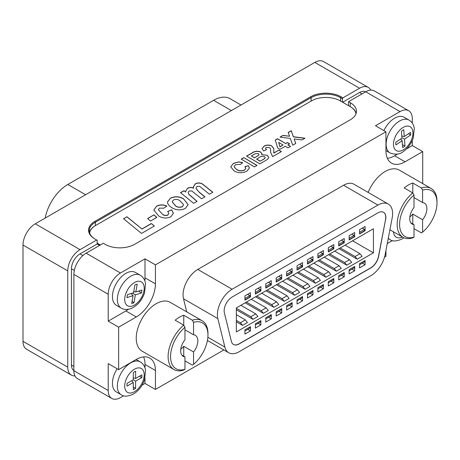 <?xml version="1.0" encoding="UTF-8"?>
<svg xmlns="http://www.w3.org/2000/svg" width="460" height="460" viewBox="0 0 460 460"><rect width="100%" height="100%" fill="white"/><g stroke="black" fill="none" stroke-linecap="round" stroke-linejoin="round"><path stroke-width="0.69" d="M135.619 378.448L141.841 374.854A10.58 6.106 -60 0 1 141.841 377.545L135.619 381.139L135.619 388.32A10.58 6.106 -60 0 1 134.452 389.103A10.58 6.106 -60 0 1 133.291 389.666L133.291 382.478L127.069 386.072A10.58 6.106 -60 0 1 127.069 383.387L133.291 379.793L133.291 372.606A10.58 6.106 -60 0 1 135.619 371.26L135.619 378.448L133.291 377.907M133.291 379.793L135.619 381.139M139.558 376.171L141.841 377.545M133.291 387.027L135.619 388.32M131.658 380.73L133.291 382.478M117.145 368.77A18.986 10.959 120 0 0 116.38 391.954L121.285 394.784A18.986 10.959 -60 0 1 118.37 379.569A18.986 10.959 -60 0 1 130.778 362.836A18.986 10.959 -60 0 1 140.271 361.899L136.154 359.519M73.882 370.553A12.138 7.009 -60 0 1 71.432 365.033L71.432 268.755A12.138 7.009 -60 0 1 80.017 253.891L82.903 255.559M99.63 245.398L97.181 243.978L80.017 253.891M97.181 243.978L97.181 240.298L94.852 238.953A21.499 12.414 180 0 1 94.852 221.398L310.649 96.807A21.499 12.414 180 0 1 341.055 96.807L342.895 97.871L359.57 88.245A17.342 10.011 -60 0 1 368.241 87.383A17.342 10.011 -60 0 1 370.748 90.126M74.968 375.895A17.342 10.011 -60 0 1 71.346 375.096A17.342 10.011 -60 0 1 67.752 367.155L67.752 270.882A17.342 10.011 -60 0 1 80.017 249.642L96.692 240.016M368.241 87.383L323.489 61.548A17.342 10.011 120 0 0 314.818 62.405L35.259 223.807A17.342 10.011 120 0 0 23 245.042L23 341.32A17.342 10.011 120 0 0 26.594 349.255L71.346 375.096M342.895 97.871L342.407 98.722L342.407 102.12M365.579 91.856A12.138 7.009 -60 0 0 359.57 92.489L342.648 102.258M342.407 98.722L340.567 97.658A20.809 12.012 0 0 0 311.138 97.658L95.341 222.249A20.809 12.012 0 0 0 89.246 230.742A20.809 12.012 0 0 0 95.329 239.229M348.536 105.656L348.536 101.695L365.7 91.781A17.342 10.011 120 0 1 374.371 90.925L408.704 110.745A17.342 10.011 120 0 0 400.033 111.602L375.509 125.764L385.934 131.778L155.422 264.862L144.998 258.848L120.474 273.004A17.342 10.011 120 0 0 108.215 294.239L108.215 321.143L118.64 327.158L118.64 369.633L108.215 363.613L108.215 390.517A17.342 10.011 120 0 0 111.809 398.452A17.342 10.011 120 0 0 120.474 397.595L123.648 395.767M356.017 113.741A20.458 11.81 0 0 0 350.129 106.576L350.376 102.752A20.809 12.012 0 0 1 356.471 111.251A20.809 12.012 0 0 1 350.376 119.744L134.579 244.335A20.809 12.012 0 0 1 105.15 244.335L103.31 243.271L86.146 253.184A17.342 10.011 120 0 0 73.882 274.419L73.882 370.697A17.342 10.011 120 0 0 77.475 378.632L111.809 398.452M350.376 102.752L348.536 101.695M412.292 123.107L412.292 118.68A17.342 10.011 120 0 0 408.704 110.745M406.444 148.959L412.292 145.584L412.292 140.449M412.292 145.584L422.717 151.599L422.717 183.626M387.257 243.57L392.414 240.591M142.042 385.141L144.998 383.439L155.422 389.453L223.859 349.945M384.508 257.192L385.934 256.37L385.934 250.47M387.366 158.315A27.048 15.617 120 0 0 394.64 155.779L397.63 154.048M385.934 131.778L385.934 150.748A27.048 15.617 120 0 0 391.535 163.133A27.048 15.617 120 0 0 405.059 161.793L422.717 151.599M118.64 327.158L136.292 316.963A27.048 15.617 120 0 0 155.422 283.837L155.422 264.862M155.422 389.453L155.422 370.484A27.048 15.617 120 0 0 149.816 358.098A27.048 15.617 120 0 0 136.292 359.438L118.64 369.633M144.837 280.801A27.048 15.617 120 0 0 144.998 277.817L144.998 258.848M108.215 321.143L125.873 310.948A27.048 15.617 120 0 0 128.374 309.315M144.998 383.439L144.998 378.103M144.998 367.919L144.998 364.464A27.048 15.617 120 0 0 143.566 356.897M45.183 218.08A32.947 19.021 -60 0 1 67.816 184.483L213.601 100.314A32.947 19.021 -60 0 1 230.075 98.681L241.028 105.006M368.155 192.418A28.175 16.267 -60 0 1 399.286 170.096L431.164 188.502A28.175 16.267 -60 0 1 437 201.399L437 202.814A26.444 15.266 120 0 0 422.591 190.118L421.366 187.962A28.175 16.267 -60 0 1 431.164 188.502M414.006 228.643L421.366 232.892L422.591 232.15L422.591 219.719A12.138 7.009 120 0 0 426.886 208.656A12.138 7.009 120 0 0 424.373 203.101A12.138 7.009 120 0 0 422.591 202.549L422.591 190.118M412.781 237.849A28.175 16.267 -60 0 1 402.989 237.308A28.175 16.267 -60 0 1 397.152 224.405A28.175 16.267 -60 0 1 412.781 192.918L414.006 195.08L414.006 207.512A12.138 7.009 120 0 0 409.716 218.569A12.138 7.009 120 0 0 412.235 224.123A12.138 7.009 120 0 0 414.006 224.67L414.006 237.107L412.781 237.849M421.366 187.962L412.787 183.005A28.175 16.267 120 0 0 404.196 187.962L412.781 192.918M412.787 223.968L412.787 214.055L422.591 219.719M422.591 232.15A26.444 15.266 120 0 0 437 202.814M409.82 216.97A12.138 7.009 120 0 0 412.787 214.055M414.006 224.67L410.872 222.864M414.006 195.08A26.444 15.266 120 0 0 399.602 224.405A26.444 15.266 120 0 0 414.006 237.107M412.787 192.93L412.787 183.005M422.591 202.549L414.006 197.593M350.129 106.576L340.32 100.912A20.458 11.81 0 0 0 311.385 100.912L95.588 225.503A20.458 11.81 0 0 0 89.637 233.065M89.459 232.444A20.809 12.012 180 0 1 95.341 225.647L95.341 222.249L94.852 221.398M97.181 243.133L100.366 244.973M287.862 144.808L290.576 146.406L287.983 147.879L285.269 146.28L279.91 149.316L277.714 148.028L275.252 140.001L277.501 138.724L285.654 143.514L287.379 142.531L289.587 143.83L287.862 144.952L290.455 146.475M264.385 161.264L259.82 163.858L246.577 156.072L252.005 152.996C254.535 151.121 257.404 150.771 260.619 151.955L261.947 153.801L261.671 154.675L267.214 155.227L268.824 157.452L267.559 159.361L264.385 161.264M236.446 169.28C238.889 170.947 241.569 171.195 244.473 170.01L245.789 168.297L244.875 166.646L248.314 165.675L249.452 168.021L246.784 171.252C242.403 173.293 238.159 173.161 234.048 170.867L230.736 166.848L233.461 163.317L238.889 161.914L242.707 162.581L240.626 164.352L235.491 164.714L234.025 166.629L236.446 169.424C238.889 171.091 241.569 171.333 244.473 170.154L244.473 170.01M183.477 198.755L188.134 204.654L185.363 208.432C180.918 210.496 176.605 210.346 172.419 207.995C170.01 206.661 168.417 205.062 167.647 203.199L167.434 202.055L170.361 198.214C174.892 196.121 179.262 196.305 183.477 198.755L188.134 204.723M156.871 217.396L150.523 221.064L147.568 218.534L153.905 214.877L156.871 217.396M151.346 223.514L154.387 225.992L141.502 233.427L123.544 218.736L126.971 216.758L141.898 228.971L151.346 223.514L154.284 226.05M162.794 214.481C164.306 215.458 165.974 215.631 167.791 214.992L168.762 213.474L167.716 211.462L171.66 209.835L173.386 213.302L170.919 216.769C166.669 218.621 162.621 218.391 158.786 216.073L153.835 210.047L156.555 206.189C159.925 204.481 163.363 204.447 166.871 206.091L163.766 208.208L159.39 208.133L158.384 209.72L162.794 214.619C164.306 215.602 165.974 215.774 167.791 215.136L167.791 214.992M197.07 201.348L193.643 203.326L180.533 192.671L183.954 190.693L185.639 192.079L185.587 191.4L187.439 188.358C189.365 187.272 191.429 187.18 193.625 188.071L193.349 186.875L195.385 183.77C197.777 182.603 200.123 182.66 202.411 183.942L212.853 192.234L209.432 194.212L199.686 186.357L197.041 186.392L196.046 187.973L196.167 188.68L199.007 191.964L204.959 196.794L201.537 198.766L191.797 190.963L189.112 190.975L188.169 192.579L188.922 194.304L197.07 201.348M243.811 157.642L257.054 165.422L254.46 166.894L241.218 159.114L243.811 157.642L256.933 165.496M273.792 148.632L273.861 152.944L278.869 150.104L281.416 151.599L272.608 156.601L270.589 152.248L270.543 148.798L269.525 147.608L266.19 147.493L265.483 148.39L266.547 149.649L263.701 150.972L262.01 148.655L264.04 146.165C266.553 144.785 269.129 144.71 271.779 145.935L273.792 148.632L273.849 149.46M294.158 138.931L295.768 143.462L292.738 145.182L290.34 138.437L280.013 137.103L283.038 135.384L289.558 136.229L288.213 132.451L291.243 130.732L293.371 136.718L305.003 138.218L301.978 139.938L294.158 138.931L295.722 143.485M99.877 245.255L97.181 243.696M193.349 186.944L195.385 183.908C197.777 182.746 200.123 182.804 202.411 184.086L202.411 183.942M202.411 184.086L212.756 192.291M244.984 166.761L248.314 165.675M280.215 137.132L283.038 135.384M158.384 209.789L162.794 214.619M234.025 166.704L236.446 169.424M246.698 156.147L252.005 153.134C254.535 151.26 257.404 150.914 260.619 152.093L260.619 151.955M260.619 152.093L261.947 153.876M267.214 155.227L261.671 154.675M262.01 148.724L264.04 146.309C266.553 144.929 269.129 144.854 271.779 146.079L271.779 145.935M271.779 146.079L273.792 148.77M188.169 192.648L188.922 194.304M185.593 191.469L187.439 188.358M187.439 188.496C189.365 187.415 191.429 187.323 193.625 188.215L193.625 188.071M288.253 132.566L291.243 130.876L293.371 136.718M293.371 136.862L304.802 138.333M196.046 188.042L196.167 188.68M196.167 188.818L199.007 191.964M273.671 152.133L273.861 152.944M188.922 194.442L196.972 201.405M167.434 202.124L170.361 198.214M170.361 198.358C174.892 196.265 179.262 196.443 183.477 198.898M244.473 170.154L245.784 168.366M270.589 152.317L270.658 150.046M199.007 192.102L204.855 196.851M180.63 192.751L183.954 190.837L185.639 192.079M267.214 155.371L268.824 157.521M275.293 140.122L277.501 138.862L285.654 143.514M285.654 143.652L287.379 142.531M350.376 106.72A20.809 12.012 180 0 1 356.184 113.229M248.314 165.818L249.452 168.09M283.038 135.527L289.558 136.229M265.483 148.459L266.42 149.707M273.861 153.088L278.869 150.104M278.869 150.248L281.296 151.673M123.648 218.816L126.971 216.758M126.971 216.901L141.898 228.971M230.736 166.917L233.461 163.317M287.379 142.675L289.466 143.899M153.835 210.117L156.555 206.189M233.461 163.455L238.889 161.914M167.791 215.136L168.757 213.543M141.898 229.109L151.346 223.658M241.339 159.183L243.811 157.786M167.802 211.565L171.66 209.835M147.671 218.621L153.905 214.877M238.889 162.052L242.707 162.725M156.555 206.327C159.925 204.625 163.363 204.591 166.871 206.23M153.905 215.021L156.774 217.453M171.66 209.973L173.386 213.377M278.651 142.393L279.979 146.872L283.061 144.98L278.651 142.393L279.979 146.734L283.061 144.98M260.205 161.23L264.73 158.424L265.236 157.573L264.506 156.63C262.378 156.009 260.527 156.36 258.945 157.682L256.64 159.137L260.205 161.23L264.73 158.568L265.236 157.642M258.336 155.566L259.02 154.456L258.411 153.651L255.507 153.605L251.373 155.9L254.432 157.837L258.336 155.566L259.02 154.531M172.212 201.865L175.772 206.166C177.79 207.437 179.981 207.627 182.338 206.741L183.459 205.022M254.432 157.837L258.336 155.428M251.373 155.9L254.432 157.694M256.64 158.993L260.205 161.086M179.555 200.399C177.635 199.249 175.599 199.117 173.449 200.014L172.212 201.796L175.772 206.022C177.79 207.293 179.981 207.483 182.338 206.597L183.459 204.947L183.333 204.246L179.555 200.399M173.949 369.541A28.175 16.267 -60 0 1 168.113 356.644A28.175 16.267 -60 0 1 183.741 325.151L184.966 327.313L184.966 339.75A12.138 7.009 120 0 0 180.677 350.802A12.138 7.009 120 0 0 183.195 356.356A12.138 7.009 120 0 0 184.966 356.908L184.966 369.34L183.741 370.087A28.175 16.267 -60 0 1 173.949 369.541L142.071 351.135A28.175 16.267 -60 0 1 136.235 338.238A28.175 16.267 -60 0 1 148.534 309.879A28.175 16.267 -60 0 1 170.246 302.329L202.124 320.735A28.175 16.267 -60 0 1 207.96 333.638L207.96 335.053A26.444 15.266 120 0 0 193.551 322.356L192.326 320.195A28.175 16.267 -60 0 1 202.124 320.735M184.966 360.876L192.326 365.131L193.551 364.383L193.551 351.952A12.138 7.009 120 0 0 197.846 340.894A12.138 7.009 120 0 0 195.333 335.334A12.138 7.009 120 0 0 193.551 334.788L193.551 322.356M175.156 320.2L183.741 325.151L183.747 315.238A28.175 16.267 120 0 0 175.156 320.2M192.326 320.195L183.747 315.238M183.747 356.201L183.747 346.288L193.551 351.952M193.551 364.383A26.444 15.266 120 0 0 207.96 335.053M180.78 349.209A12.138 7.009 120 0 0 183.747 346.288M184.966 356.908L181.832 355.097M184.966 327.313A26.444 15.266 120 0 0 170.562 356.644A26.444 15.266 120 0 0 184.966 369.34M193.551 334.788L184.966 329.826M135.844 291.991L141.921 290.036A10.58 6.106 -60 0 1 141.415 292.951L135.338 294.906L133.998 302.697A10.58 6.106 -60 0 1 132.842 303.18A10.58 6.106 -60 0 1 131.721 303.433L133.066 295.642L126.989 297.597A10.58 6.106 -60 0 1 127.489 294.682L133.567 292.727L134.912 284.93A10.58 6.106 -60 0 1 137.184 284.2L135.844 291.991L133.785 291.479M132.52 293.06L135.338 294.906M138.65 291.088L141.415 292.951M132.06 301.484L133.998 302.697M131.1 293.52L133.066 295.642M128.766 272.05A18.986 10.959 120 0 0 114.097 288.207A18.986 10.959 120 0 0 116.38 305.302L121.285 308.137A18.986 10.959 -60 0 1 119.002 291.036A18.986 10.959 -60 0 1 133.67 274.885A18.986 10.959 -60 0 1 140.271 275.247L135.366 272.418A18.986 10.959 120 0 0 128.766 272.05M404.282 136.58L410.487 132.399A10.58 6.106 -60 0 1 410.682 134.964L404.478 139.15L404.995 146.01A10.58 6.106 -60 0 1 403.846 146.889A10.58 6.106 -60 0 1 402.678 147.574L402.155 140.714L395.956 144.894A10.58 6.106 -60 0 1 395.761 142.324L401.959 138.144L401.442 131.284A10.58 6.106 -60 0 1 403.765 129.72L404.282 136.58L401.798 136.01M401.931 137.753L404.478 139.15M408.514 133.728L410.682 134.964M402.454 144.664L404.995 146.01M400.603 139.064L402.155 140.714M409.038 120.077C411.97 121.888 413.724 124.648 414.299 128.351L413.31 137.822C411.292 143.669 407.94 148.258 403.265 151.581C399.918 154.462 395.514 154.922 390.051 152.967A18.986 10.959 -60 0 1 386.935 138.471A18.986 10.959 -60 0 1 398.423 121.722A18.986 10.959 -60 0 1 409.038 120.077L404.133 117.248A18.986 10.959 120 0 0 393.518 118.887A18.986 10.959 120 0 0 383.893 130.6M268.571 317.308L271.291 318.878L271.291 314.628L265.771 317.814L265.771 318.924L270.675 316.089L270.675 314.985M265.771 317.814L265.771 322.063L271.291 318.878M359.57 263.661L359.57 267.91L365.091 264.724L365.091 260.475L359.57 263.661L359.57 264.77L364.475 261.935L364.475 260.832M349.146 269.675L349.146 273.924L354.666 270.739L354.666 266.489L349.146 269.675L349.146 270.785L354.05 267.956L354.05 266.846M338.727 275.695L338.727 279.945L344.247 276.759L344.247 272.51L338.727 275.695L338.727 276.805L343.631 273.97L343.631 272.861M328.302 281.71L328.302 285.959L333.822 282.773L333.822 278.524L328.302 281.71L328.302 282.82L333.207 279.99L333.207 278.881M317.883 287.73L317.883 291.979L323.397 288.794L323.397 284.544L317.883 287.73L317.883 288.834L322.788 286.005L322.788 284.895M307.458 293.744L307.458 297.994L312.978 294.808L312.978 290.559L307.458 293.744L307.458 294.854L312.363 292.019L312.363 290.915M297.039 299.765L297.039 304.008L302.553 300.823L302.553 296.579L297.039 299.765L297.039 300.869L301.944 298.04L301.944 296.93M286.614 305.779L286.614 310.028L292.135 306.843L292.135 302.594L286.614 305.779L286.614 306.889L291.519 304.054L291.519 302.95M276.195 311.799L276.195 316.043L281.71 312.858L281.71 308.614L276.195 311.799L276.195 312.903L281.1 310.074L281.1 308.965M255.352 323.834L255.352 328.078L260.866 324.892L260.866 320.649L255.352 323.834L255.352 324.938L260.256 322.109L260.256 320.999M244.927 329.849L244.927 334.098L250.447 330.912L250.447 326.663L244.927 329.849L244.927 330.959L249.832 328.124L249.832 327.02M359.57 229.684L359.57 233.927L365.091 230.742L365.091 226.498L359.57 229.684M349.146 235.698L349.146 239.947L354.666 236.762L354.666 232.513L349.146 235.698M338.727 241.713L338.727 245.962L344.247 242.776L344.247 238.527L338.727 241.713M328.302 247.733L328.302 251.982L333.822 248.797L333.822 244.547L328.302 247.733M317.883 253.747L317.883 257.997L323.397 254.811L323.397 250.562L317.883 253.747M307.458 259.768L307.458 264.017L312.978 260.826L312.978 256.582L307.458 259.768M297.039 265.782L297.039 270.031L302.553 266.846L302.553 262.597L297.039 265.782M286.614 271.802L286.614 276.046L292.135 272.861L292.135 268.617L286.614 271.802M276.195 277.817L276.195 282.066L281.71 278.881L281.71 274.631L276.195 277.817M265.771 283.837L265.771 288.081L271.291 284.895L271.291 280.652L265.771 283.837M255.352 289.852L255.352 294.101L260.866 290.915L260.866 286.666L255.352 289.852M244.927 295.872L244.927 300.115L250.447 296.93L250.447 292.686L244.927 295.872M236.348 307.901L236.348 331.971L373.428 252.827L373.428 228.764L236.348 307.901M233.45 344.471A11.27 6.509 120 0 0 239.022 343.879L370.748 267.829A11.27 6.509 120 0 0 378.482 256.387L385.509 219.765A11.27 6.509 120 0 0 383.473 212.273M385.635 219.834A11.27 6.509 120 0 0 383.536 212.313A11.27 6.509 120 0 0 377.901 212.871L232.116 297.039A11.27 6.509 120 0 0 224.382 312.932L231.414 341.435A11.27 6.509 120 0 0 233.513 344.505A11.27 6.509 120 0 0 239.148 343.948L370.869 267.898A11.27 6.509 120 0 0 378.603 256.456L385.509 219.765M351.946 269.169L354.666 270.739M265.771 287.799L270.675 284.97L270.675 283.578L265.771 286.407M270.675 284.544L271.291 284.895M320.683 287.218L323.397 288.794M362.371 263.154L365.091 264.724M291.519 272.51L292.135 272.861M258.146 323.322L260.866 324.892M278.99 311.288L281.71 312.858M289.415 305.273L292.135 306.843M299.834 299.253L302.553 300.823M247.727 329.343L250.447 330.912M352.578 240.793L373.428 252.827M349.146 239.66L354.05 236.831L354.05 235.439L349.146 238.274M354.05 236.405L354.666 236.762M364.475 230.391L365.091 230.742M255.352 293.819L260.256 290.984L260.256 289.593L255.352 292.428M260.256 290.559L260.866 290.915M341.527 275.189L344.247 276.759M244.927 299.834L249.832 297.005L249.832 295.613L244.927 298.442M249.832 296.579L250.447 296.93M297.039 269.75L301.944 266.915L301.944 265.523L297.039 268.358M301.944 266.489L302.553 266.846M312.363 260.475L312.978 260.826M338.727 245.68L343.631 242.845L343.631 241.46L338.727 244.289M343.631 242.426L344.247 242.776M359.57 233.645L364.475 230.816L364.475 229.425L359.57 232.254M310.259 293.238L312.978 294.808M307.458 263.729L312.363 260.9L312.363 259.509L307.458 262.338M331.102 281.204L333.822 282.773M286.614 275.764L291.519 272.935L291.519 271.544L286.614 274.373M333.207 248.44L333.822 248.797M281.1 278.524L281.71 278.881M322.788 254.455L323.397 254.811M317.883 257.715L322.788 254.88L322.788 253.489L317.883 256.323M334.679 251.131L349.542 259.71L351.67 262.355L346.765 265.184L328.549 254.667M313.835 263.166L328.699 271.745L330.826 274.39L325.921 277.219L307.705 266.702M292.991 275.201L307.855 283.78L309.983 286.425L305.078 289.254L286.862 278.737M272.147 287.236L287.011 295.815L289.133 298.459L284.234 301.288L266.018 290.772M251.304 299.27L266.167 307.849L268.289 310.488L263.385 313.323L245.174 302.806M236.348 314.697L245.324 319.884L247.445 322.523L242.541 325.358L236.348 321.781M240.879 305.285L255.748 313.864L257.87 316.509L252.965 319.338L236.348 309.747M261.723 293.25L276.592 301.835L278.714 304.474L273.809 307.303L255.593 296.792M282.572 281.215L297.436 289.8L299.558 292.439L294.653 295.274L276.437 284.757M303.416 269.18L318.28 277.765L320.401 280.404L315.497 283.239L297.281 272.722M324.26 257.146L339.123 265.73L341.245 268.37L336.341 271.204L318.124 260.688M345.103 245.111L359.967 253.696L362.089 256.335L357.184 259.17L338.974 248.653M276.195 281.784L281.1 278.95L281.1 277.558L276.195 280.393M328.302 251.695L333.207 248.866L333.207 247.474L328.302 250.303M224.871 347.099A20.809 12.012 120 0 0 228.741 352.762A20.809 12.012 120 0 0 239.148 351.733L370.869 275.684A20.809 12.012 120 0 0 385.147 254.564L392.179 217.936A20.809 12.012 120 0 0 388.303 204.05A20.809 12.012 120 0 0 377.901 205.079L232.116 289.248A20.809 12.012 120 0 0 217.839 318.59L224.871 347.099L207.868 337.278M268.45 282.29L270.675 283.578M351.825 234.151L354.05 235.439M258.025 288.305L260.256 289.593M247.606 294.325L249.832 295.613M299.713 264.241L301.944 265.523M341.4 240.172L343.631 241.46M362.244 228.137L364.475 229.425M310.138 258.221L312.363 259.509M289.294 270.256L291.519 271.544M320.557 252.206L322.788 253.489M359.967 253.696L355.062 256.525L357.184 259.17M288.086 278.03L302.95 286.614L305.078 289.254M318.28 277.765L313.375 280.594L315.497 283.239M287.011 295.815L282.106 298.649L284.234 301.288M297.436 289.8L292.531 292.629L294.653 295.274M276.592 301.835L271.688 304.664L273.809 307.303M319.355 259.98L334.219 268.559L336.341 271.204M308.93 265.995L323.794 274.58L325.921 277.219M246.399 302.099L261.263 310.678L263.385 313.323M329.774 253.96L344.638 262.545L346.765 265.184M328.699 271.745L323.794 274.58M339.123 265.73L334.219 268.559M349.542 259.71L344.638 262.545M236.348 320.361L240.419 322.713L242.541 325.358M236.348 308.327L250.844 316.698L252.965 319.338M266.167 307.849L261.263 310.678M340.199 247.946L355.062 256.525M298.511 272.015L313.375 280.594M267.243 290.064L282.106 298.649M256.824 296.085L271.688 304.664M245.324 319.884L240.419 322.713M277.667 284.05L292.531 292.629M255.748 313.864L250.844 316.698M307.855 283.78L302.95 286.614M278.869 276.276L281.1 277.558M330.981 246.186L333.207 247.474M388.303 204.05L353.976 184.23A20.809 12.012 120 0 0 343.568 185.259L197.783 269.428A20.809 12.012 120 0 0 183.505 298.77L186.731 311.851M134.452 369.207A13.783 7.958 120 0 0 124.706 386.089A13.783 7.958 120 0 0 134.452 391.719A13.783 7.958 120 0 0 144.204 374.837A13.783 7.958 120 0 0 134.452 369.207M67.752 367.155L23 341.32M71.432 268.755L74.319 270.423M67.752 270.882L23 245.042M71.432 365.033L73.882 366.447M359.57 88.245L314.818 62.405M80.017 249.642L35.259 223.807M359.57 92.489L362.02 93.909M341.055 96.807L340.567 97.658L340.567 101.056M310.649 96.807L311.138 97.658L311.138 101.056M400.033 111.602L365.7 91.781M120.474 273.004L86.146 253.184M108.215 390.517L73.882 370.697M108.215 294.239L73.882 274.419M394.64 155.779L405.059 161.793M144.998 277.817L155.422 283.837M144.998 364.464L155.422 370.484M125.873 310.948L136.292 316.963M213.601 100.314L231.38 110.578M67.816 184.483L85.594 194.747M393.507 231.834A13.783 7.958 120 0 0 402.414 236.975M403.909 237.774L402.143 238.93C396.595 241.391 392.564 241.621 390.051 239.614A18.986 10.959 -60 0 1 388.297 238.136M136.557 281.612A13.783 7.958 120 0 0 124.936 296.884A13.783 7.958 120 0 0 132.353 306.021A13.783 7.958 120 0 0 143.974 290.749A13.783 7.958 120 0 0 136.557 281.612M402.408 127.897A13.783 7.958 120 0 0 393.507 145.193A13.783 7.958 120 0 0 404.035 149.391A13.783 7.958 120 0 0 412.936 132.095A13.783 7.958 120 0 0 402.408 127.897M377.901 205.079L343.568 185.259M217.839 318.59L183.505 298.77M232.116 289.248L197.783 269.428M121.285 394.784C123.797 396.79 127.828 396.56 133.377 394.099C138.563 390.879 142.272 386.084 144.515 379.73L145.544 370.231C144.98 366.499 143.221 363.722 140.271 361.899M390.051 239.614L388.217 238.556M402.989 237.308L389.907 229.758M121.285 308.137C123.366 309.58 126.362 309.816 130.266 308.85C136.942 306.199 141.703 300.909 144.549 292.974L145.532 283.51C144.952 279.812 143.198 277.058 140.271 275.247M390.051 152.967L385.934 150.587M228.741 352.762L207.431 340.457"/></g></svg>
